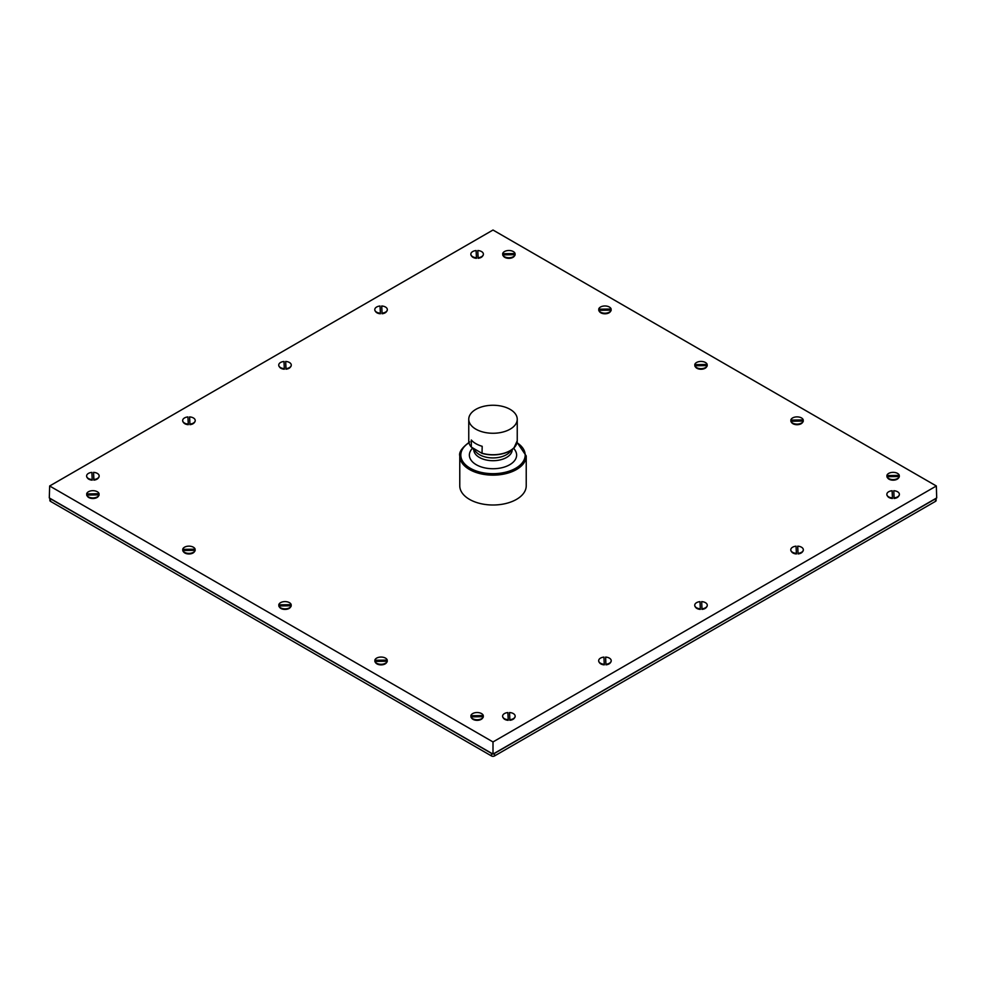 <?xml version="1.0" encoding="UTF-8"?>
<svg xmlns="http://www.w3.org/2000/svg" width="986" height="986" viewBox="0 0 986 986"><rect width="100%" height="100%" fill="white"/><g stroke="black" fill="none" stroke-linecap="round" stroke-linejoin="round"><path stroke-width="1.48" d="M472.331 448.174A25.919 25.919 0 0 0 470.618 450.738A23.615 13.631 0 0 0 476.3 464.739A23.615 13.631 0 0 0 509.7 464.739A23.615 13.631 0 0 0 515.382 450.738A25.919 25.919 0 0 0 513.669 448.174M526.228 455.951L526.228 485.815A33.228 19.19 180 0 1 516.491 499.384A33.228 19.19 180 0 1 480.281 503.538A33.228 19.19 180 0 1 459.772 485.815L459.772 455.951A33.228 19.19 0 0 0 480.281 473.674A33.228 19.19 0 0 0 516.491 469.521A33.228 19.19 0 0 0 526.228 455.951L517.083 442.381M471.308 447.089L471.308 440.015A24.243 14.001 180 0 0 482.191 446.301L482.018 453.363L471.308 447.089A24.243 14.001 180 0 1 468.757 440.853L468.757 419.26A24.243 14.001 0 0 0 483.719 432.201A24.243 14.001 0 0 0 510.144 429.156A24.243 14.001 0 0 0 517.243 419.26A24.243 14.001 0 0 0 502.281 406.331A24.243 14.001 0 0 0 475.856 409.363A24.243 14.001 0 0 0 468.757 419.26M936.133 498.263L936.133 500.494A2.095 1.208 180 0 1 935.517 501.344L494.479 755.979A2.095 1.208 180 0 1 491.521 755.979L50.483 501.344A2.095 1.208 180 0 1 49.867 500.494L49.867 498.263M50.483 498.78L491.521 753.415A2.095 1.208 0 0 0 492.31 753.698L49.99 498.324A2.095 1.208 0 0 0 50.483 498.78L50.483 501.344M936.01 498.324L493.69 753.698A2.095 1.208 0 0 0 494.479 753.415L935.517 498.78A2.095 1.208 0 0 0 936.01 498.324L936.7 497.93L936.343 485.987L493 230.021L49.657 485.987L49.3 497.93L49.99 498.324M49.657 485.987L493 741.94L493 754.093L493.69 753.698M492.31 753.698L493 754.093M493 741.94L936.343 485.987M509.873 720.285L509.552 712.533L509.873 720.285A5.805 3.352 180 0 0 514.224 718.301L514.655 717.722A6.273 3.624 0 0 0 515.16 716.304A6.273 3.624 0 0 0 515.16 716.218M98.415 496.18A5.805 3.352 180 0 1 98.23 496.476A5.805 3.352 180 0 1 92.881 498.509A5.805 3.352 180 0 1 87.544 496.476A5.805 3.352 180 0 1 87.36 496.18M887.351 476.423L898.838 476.238L899.306 475.375L886.882 475.572L887.351 476.423M605.934 664.835L605.614 657.083L605.934 664.835A5.805 3.352 180 0 0 610.285 662.851L610.704 662.272A6.273 3.624 0 0 0 611.209 660.842A6.273 3.624 0 0 0 611.209 660.768M194.464 551.642A5.805 3.352 180 0 1 194.279 551.926A5.805 3.352 180 0 1 188.942 553.972A5.805 3.352 180 0 1 183.606 551.926A5.805 3.352 180 0 1 183.421 551.642M791.29 420.96L802.777 420.788L803.245 419.925L790.821 420.11L791.29 420.96M701.995 609.373L701.675 601.62L701.995 609.373A5.805 3.352 180 0 0 706.333 607.388L706.765 606.809A6.273 3.624 0 0 0 707.27 605.392A6.273 3.624 0 0 0 707.27 605.305M290.525 607.105A5.805 3.352 180 0 1 290.34 607.388A5.805 3.352 180 0 1 285.003 609.422A5.805 3.352 180 0 1 279.667 607.388A5.805 3.352 180 0 1 279.469 607.105M695.229 365.498L706.715 365.325L707.184 364.463L694.76 364.66L695.229 365.498M798.044 553.922L797.723 546.158L798.044 553.922A5.805 3.352 180 0 0 802.394 551.926L802.826 551.359A6.273 3.624 0 0 0 803.331 549.929A6.273 3.624 0 0 0 803.319 549.843M386.586 662.555A5.805 3.352 180 0 1 386.401 662.851A5.805 3.352 180 0 1 381.052 664.884A5.805 3.352 180 0 1 375.715 662.851A5.805 3.352 180 0 1 375.53 662.555M599.18 310.048L610.667 309.863L611.135 309.012L598.712 309.197L599.18 310.048M894.105 498.46L893.784 490.708L894.105 498.46A5.805 3.352 180 0 0 898.456 496.476L898.875 495.896A6.273 3.624 0 0 0 899.38 494.479A6.273 3.624 0 0 0 899.38 494.393M482.635 718.018A5.805 3.352 180 0 1 482.45 718.301A5.805 3.352 180 0 1 477.113 720.335A5.805 3.352 180 0 1 471.776 718.301A5.805 3.352 180 0 1 471.591 718.018M503.119 254.585L514.606 254.413L515.074 253.55L502.65 253.747L503.119 254.585M470.84 254.215A6.273 3.624 -0 0 0 470.84 254.302A6.273 3.624 -0 0 0 471.345 255.719A6.273 3.624 -0 0 0 476.448 257.901L476.435 258.307A5.805 3.352 180 0 1 471.776 256.298A5.805 3.352 180 0 1 471.591 256.015M380.386 313.351L380.054 306.017A6.273 3.624 0 0 0 374.791 309.592A6.273 3.624 0 0 0 374.791 309.678A6.273 3.624 -0 0 0 374.791 309.752A6.273 3.624 -0 0 0 375.296 311.182A6.273 3.624 -0 0 0 380.386 313.351L380.374 313.77A5.805 3.352 180 0 1 375.715 311.761A5.805 3.352 180 0 1 375.53 311.465M284.325 368.813L283.993 361.468A6.273 3.624 0 0 0 278.73 365.042A6.273 3.624 0 0 0 278.73 365.14A6.273 3.624 -0 0 0 278.73 365.214A6.273 3.624 -0 0 0 279.235 366.632A6.273 3.624 -0 0 0 284.325 368.813L284.313 369.22A5.805 3.352 180 0 1 279.667 367.211A5.805 3.352 180 0 1 279.469 366.928M188.277 424.276L187.944 416.93A6.273 3.624 0 0 0 182.669 420.504A6.273 3.624 0 0 0 182.681 420.603A6.273 3.624 -0 0 0 182.669 420.677A6.273 3.624 -0 0 0 183.174 422.094A6.273 3.624 -0 0 0 188.277 424.276L188.264 424.683A5.805 3.352 180 0 1 183.606 422.674A5.805 3.352 180 0 1 183.421 422.378M92.216 479.726L91.883 472.38A6.273 3.624 0 0 0 86.62 475.955A6.273 3.624 0 0 0 86.62 476.053A6.273 3.624 -0 0 0 86.62 476.127A6.273 3.624 -0 0 0 87.125 477.557A6.273 3.624 -0 0 0 92.216 479.726L92.203 480.145A5.805 3.352 180 0 1 87.544 478.124A5.805 3.352 180 0 1 87.36 477.84M93.559 472.356L93.892 479.529A6.273 3.624 0 0 0 99.155 475.955A6.273 3.624 0 0 0 93.559 472.356L93.88 480.12A5.805 3.352 180 0 0 98.23 478.124L98.649 477.557A6.273 3.624 -0 0 0 99.155 476.127A6.273 3.624 -0 0 0 99.155 476.041M189.608 416.905L189.941 424.079A6.273 3.624 0 0 0 195.216 420.504A6.273 3.624 0 0 0 189.608 416.905L189.928 424.658A5.805 3.352 180 0 0 194.279 422.674L194.71 422.094A6.273 3.624 -0 0 0 195.216 420.677A6.273 3.624 -0 0 0 195.216 420.591M285.669 361.443L286.002 368.616A6.273 3.624 0 0 0 291.264 365.042A6.273 3.624 0 0 0 285.669 361.443L285.989 369.195A5.805 3.352 180 0 0 290.34 367.211L290.771 366.632A6.273 3.624 -0 0 0 291.264 365.214A6.273 3.624 -0 0 0 291.264 365.128M381.73 305.993L382.063 313.154A6.273 3.624 0 0 0 387.325 309.592A6.273 3.624 0 0 0 381.73 305.993L382.05 313.745A5.805 3.352 180 0 0 386.401 311.761L386.82 311.182A6.273 3.624 -0 0 0 387.325 309.752A6.273 3.624 -0 0 0 387.325 309.666M477.779 250.53L478.111 257.703A6.273 3.624 0 0 0 483.386 254.129A6.273 3.624 0 0 0 477.779 250.53L478.099 258.283A5.805 3.352 180 0 0 482.45 256.298L482.881 255.719A6.273 3.624 -0 0 0 483.386 254.302A6.273 3.624 -0 0 0 483.386 254.215M514.409 256.015A5.805 3.352 180 0 1 514.224 256.298A5.805 3.352 180 0 1 508.887 258.332A5.805 3.352 180 0 1 503.55 256.298A5.805 3.352 180 0 1 503.365 256.015M470.877 715.75L471.345 716.6L482.832 716.415L483.3 715.553A6.273 3.624 0 0 0 476.941 712.521A6.273 3.624 0 0 0 470.877 715.75L483.3 715.553M886.845 494.393A6.273 3.624 0 0 0 886.845 494.479A6.273 3.624 0 0 0 887.351 495.896A6.273 3.624 0 0 0 892.441 498.078L892.429 498.485A5.805 3.352 180 0 1 887.77 496.476A5.805 3.352 180 0 1 887.585 496.18M610.47 311.465A5.805 3.352 180 0 1 610.285 311.761A5.805 3.352 180 0 1 604.948 313.794A5.805 3.352 180 0 1 599.599 311.761A5.805 3.352 180 0 1 599.414 311.465M374.828 660.287L375.296 661.138L386.783 660.965L387.251 660.102A6.273 3.624 0 0 0 380.892 657.058A6.273 3.624 0 0 0 374.828 660.287L387.251 660.102M790.784 549.843A6.273 3.624 0 0 0 790.784 549.929A6.273 3.624 0 0 0 791.29 551.359A6.273 3.624 0 0 0 796.392 553.528L796.38 553.947A5.805 3.352 180 0 1 791.721 551.926A5.805 3.352 180 0 1 791.536 551.642M706.531 366.928A5.805 3.352 180 0 1 706.333 367.211A5.805 3.352 180 0 1 700.997 369.245A5.805 3.352 180 0 1 695.66 367.211A5.805 3.352 180 0 1 695.475 366.928M278.767 604.837L279.235 605.675L290.722 605.503L291.19 604.64A6.273 3.624 0 0 0 284.831 601.596A6.273 3.624 0 0 0 278.767 604.837L291.19 604.64M694.736 605.305A6.273 3.624 0 0 0 694.736 605.392A6.273 3.624 0 0 0 695.229 606.809A6.273 3.624 0 0 0 700.331 608.991L700.319 609.397A5.805 3.352 180 0 1 695.66 607.388A5.805 3.352 180 0 1 695.475 607.105M802.579 422.378A5.805 3.352 180 0 1 802.394 422.674A5.805 3.352 180 0 1 797.058 424.707A5.805 3.352 180 0 1 791.721 422.674A5.805 3.352 180 0 1 791.536 422.378M182.706 549.375L183.174 550.225L194.661 550.04L195.129 549.177A6.273 3.624 0 0 0 188.77 546.145A6.273 3.624 0 0 0 182.706 549.375L195.129 549.177M598.675 660.768A6.273 3.624 0 0 0 598.675 660.842A6.273 3.624 0 0 0 599.18 662.272A6.273 3.624 0 0 0 604.27 664.441L604.258 664.86A5.805 3.352 180 0 1 599.599 662.851A5.805 3.352 180 0 1 599.414 662.555M898.64 477.84A5.805 3.352 180 0 1 898.456 478.124A5.805 3.352 180 0 1 893.119 480.17A5.805 3.352 180 0 1 887.77 478.124A5.805 3.352 180 0 1 887.585 477.84M86.657 493.912L87.125 494.762L98.612 494.59L99.081 493.727A6.273 3.624 0 0 0 92.721 490.683A6.273 3.624 0 0 0 86.657 493.912L99.081 493.727M502.613 716.218A6.273 3.624 0 0 0 502.613 716.304A6.273 3.624 0 0 0 503.119 717.722A6.273 3.624 0 0 0 508.221 719.903L508.209 720.322A5.805 3.352 180 0 1 503.55 718.301A5.805 3.352 180 0 1 503.365 718.018M509.885 719.879A6.273 3.624 0 0 0 514.655 717.722M509.885 719.706A6.273 3.624 0 0 0 515.16 716.132A6.273 3.624 0 0 0 515.148 716.033A6.273 3.624 0 0 0 509.552 712.533M99.118 494.861L86.694 495.058A6.273 3.624 0 0 0 87.125 495.896A6.273 3.624 0 0 0 92.881 498.09A6.273 3.624 0 0 0 98.649 495.896A6.273 3.624 0 0 0 99.118 494.861M86.694 494.886A6.273 3.624 0 0 0 93.054 497.918A6.273 3.624 0 0 0 99.118 494.689M899.306 475.375A6.273 3.624 0 0 0 892.946 472.343A6.273 3.624 0 0 0 886.882 475.572M605.946 664.416A6.273 3.624 0 0 0 610.704 662.272M605.946 664.256A6.273 3.624 0 0 0 611.209 660.682A6.273 3.624 0 0 0 611.209 660.583A6.273 3.624 0 0 0 605.614 657.083M195.179 550.324L182.755 550.508A6.273 3.624 0 0 0 183.174 551.359A6.273 3.624 0 0 0 188.942 553.553A6.273 3.624 0 0 0 194.71 551.359A6.273 3.624 0 0 0 195.179 550.324M182.755 550.336A6.273 3.624 0 0 0 189.115 553.38A6.273 3.624 0 0 0 195.179 550.151M803.245 419.925A6.273 3.624 0 0 0 796.885 416.881A6.273 3.624 0 0 0 790.821 420.11M702.007 608.966A6.273 3.624 0 0 0 706.765 606.809M702.007 608.793A6.273 3.624 0 0 0 707.27 605.219A6.273 3.624 0 0 0 707.27 605.121A6.273 3.624 0 0 0 701.675 601.62M291.24 605.774L278.816 605.971A6.273 3.624 0 0 0 279.235 606.809A6.273 3.624 0 0 0 285.003 609.015A6.273 3.624 0 0 0 290.771 606.809A6.273 3.624 0 0 0 291.24 605.774M278.816 605.798A6.273 3.624 0 0 0 285.164 608.843A6.273 3.624 0 0 0 291.24 605.601M707.184 364.463A6.273 3.624 0 0 0 700.836 361.431A6.273 3.624 0 0 0 694.76 364.66M798.056 553.503A6.273 3.624 0 0 0 802.826 551.359M798.056 553.331A6.273 3.624 0 0 0 803.331 549.757A6.273 3.624 0 0 0 803.319 549.67A6.273 3.624 0 0 0 797.723 546.158M387.288 661.236L374.865 661.421A6.273 3.624 0 0 0 375.296 662.272A6.273 3.624 0 0 0 381.052 664.465A6.273 3.624 0 0 0 386.82 662.272A6.273 3.624 0 0 0 387.288 661.236M374.865 661.261A6.273 3.624 0 0 0 381.225 664.293A6.273 3.624 0 0 0 387.288 661.064M611.135 309.012A6.273 3.624 0 0 0 604.775 305.968A6.273 3.624 0 0 0 598.712 309.197M894.117 498.053A6.273 3.624 0 0 0 898.875 495.896M894.117 497.881A6.273 3.624 0 0 0 899.38 494.306A6.273 3.624 0 0 0 899.38 494.208A6.273 3.624 0 0 0 893.784 490.708M483.35 716.686L470.926 716.884A6.273 3.624 0 0 0 471.345 717.722A6.273 3.624 0 0 0 477.113 719.928A6.273 3.624 0 0 0 482.881 717.722A6.273 3.624 0 0 0 483.35 716.686M470.926 716.711A6.273 3.624 0 0 0 477.286 719.755A6.273 3.624 0 0 0 483.35 716.526M515.074 253.55A6.273 3.624 0 0 0 508.714 250.506A6.273 3.624 0 0 0 502.65 253.747M476.448 257.901L476.115 250.555A6.273 3.624 0 0 0 470.84 254.129A6.273 3.624 0 0 0 470.852 254.228A6.273 3.624 0 0 0 476.448 257.728M374.791 309.678A6.273 3.624 0 0 0 380.386 313.191M278.73 365.14A6.273 3.624 0 0 0 284.325 368.641M182.681 420.603A6.273 3.624 0 0 0 188.277 424.103M86.62 476.053A6.273 3.624 0 0 0 92.216 479.553M93.892 479.701A6.273 3.624 -0 0 0 98.649 477.557M189.941 424.251A6.273 3.624 -0 0 0 194.71 422.094M286.002 368.789A6.273 3.624 -0 0 0 290.771 366.632M382.063 313.326A6.273 3.624 -0 0 0 386.82 311.182M478.111 257.876A6.273 3.624 -0 0 0 482.881 255.719M515.123 254.684L502.7 254.881A6.273 3.624 0 0 0 503.119 255.719A6.273 3.624 0 0 0 508.887 257.913A6.273 3.624 0 0 0 514.655 255.719A6.273 3.624 0 0 0 515.123 254.684M502.7 254.708A6.273 3.624 0 0 0 509.059 257.753A6.273 3.624 0 0 0 515.123 254.511M892.441 498.078L892.108 490.732A6.273 3.624 0 0 0 886.845 494.306A6.273 3.624 0 0 0 892.441 497.905M611.172 310.146L598.749 310.331A6.273 3.624 0 0 0 599.18 311.182A6.273 3.624 0 0 0 604.948 313.375A6.273 3.624 0 0 0 610.704 311.182A6.273 3.624 0 0 0 611.172 310.146M598.749 310.159A6.273 3.624 0 0 0 605.108 313.203A6.273 3.624 0 0 0 611.172 309.974M796.392 553.528L796.059 546.182A6.273 3.624 0 0 0 790.784 549.757A6.273 3.624 0 0 0 796.392 553.356M707.233 365.596L694.81 365.794A6.273 3.624 0 0 0 695.229 366.632A6.273 3.624 0 0 0 700.997 368.838A6.273 3.624 0 0 0 706.765 366.632A6.273 3.624 0 0 0 707.233 365.596M694.81 365.621A6.273 3.624 0 0 0 701.169 368.665A6.273 3.624 0 0 0 707.233 365.436M700.331 608.991L699.998 601.645A6.273 3.624 0 0 0 694.736 605.219A6.273 3.624 0 0 0 700.331 608.818M803.294 421.059L790.871 421.256A6.273 3.624 0 0 0 791.29 422.094A6.273 3.624 0 0 0 797.058 424.288A6.273 3.624 0 0 0 802.826 422.094A6.273 3.624 0 0 0 803.294 421.059M790.871 421.084A6.273 3.624 0 0 0 797.23 424.116A6.273 3.624 0 0 0 803.294 420.886M604.27 664.441L603.937 657.107A6.273 3.624 0 0 0 598.675 660.682A6.273 3.624 0 0 0 604.27 664.281M899.343 476.521L886.919 476.706A6.273 3.624 0 0 0 887.351 477.557A6.273 3.624 0 0 0 893.119 479.751A6.273 3.624 0 0 0 898.875 477.557A6.273 3.624 0 0 0 899.343 476.521M886.919 476.534A6.273 3.624 0 0 0 893.279 479.578A6.273 3.624 0 0 0 899.343 476.349M508.221 719.903L507.889 712.558A6.273 3.624 0 0 0 502.613 716.132A6.273 3.624 0 0 0 508.221 719.731M473.785 449.653A19.215 11.092 0 0 0 479.418 457.455A19.215 11.092 0 0 0 506.582 457.455A19.215 11.092 0 0 0 512.215 449.653M468.979 442.726A32.181 18.586 0 0 0 470.901 468.609A32.181 18.586 0 0 0 515.752 468.239A32.181 18.586 0 0 0 517.009 442.726M482.018 453.363A24.169 13.952 0 0 0 510.095 450.799A24.169 13.952 0 0 0 514.002 447.841L509.515 452.389A19.005 10.969 180 0 1 506.447 454.706A19.005 10.969 180 0 1 476.485 452.389L472.294 448.137M482.191 453.264A24.243 14.001 180 0 0 510.144 450.639A24.243 14.001 180 0 0 517.243 440.742L514.002 447.841A24.169 13.952 0 0 0 516.59 443.959M491.521 753.415L491.521 755.979M935.517 498.78L935.517 501.344M494.479 755.979L494.479 753.415M469.718 441.913C462.089 447.545 458.773 452.217 459.772 455.951M517.243 440.742L517.243 419.26"/></g></svg>
